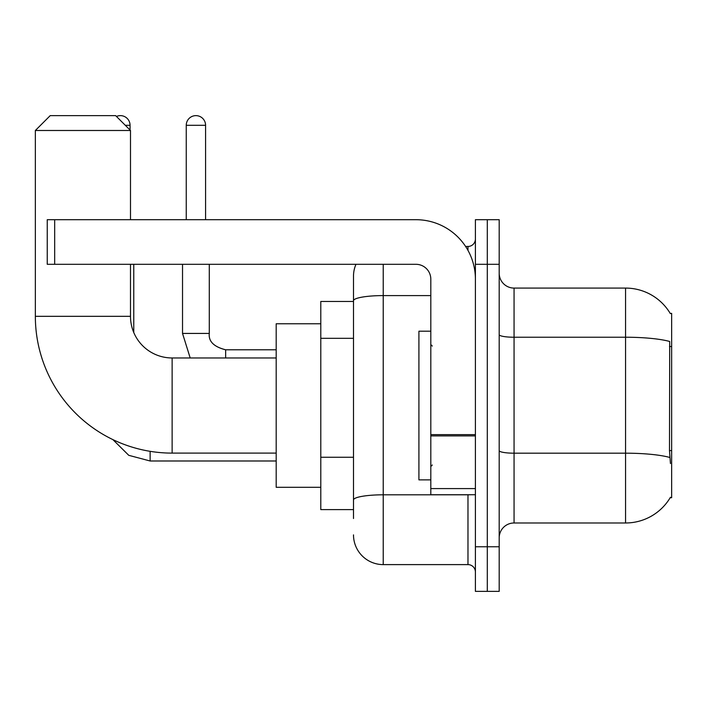 <?xml version="1.0" encoding="UTF-8"?>
<svg xmlns="http://www.w3.org/2000/svg" width="707" height="707" viewBox="0 0 707 707"><rect width="100%" height="100%" fill="white"/><g stroke="black" fill="none" stroke-linecap="round" stroke-linejoin="round"><path stroke-width="1.06" d="M514.06 522.986L625.562 522.986A52.035 52.035 0 0 0 670.448 497.268L670.192 497.71L671.65 497.71L671.65 313.36L670.298 313.546A52.035 52.035 0 0 0 625.562 288.085A52.035 52.035 0 0 1 670.192 313.36A52.035 52.035 0 0 0 625.562 288.085L514.06 288.085A14.865 14.865 0 0 1 499.195 273.22A14.865 14.865 0 0 0 514.06 288.085L514.06 522.986A14.865 14.865 0 0 0 499.195 537.85M353.5 518.523L353.5 300.767L353.5 301.465L320.792 301.465L320.792 509.606L353.5 509.606M487.3 546.767L487.3 591.37L499.195 591.37L499.195 546.767L487.3 546.767L487.3 591.37L475.404 591.37L475.404 546.767L487.3 546.767L487.3 264.303L487.3 546.767M475.404 546.767L475.404 219.7L487.3 219.7L487.3 264.303L487.3 219.7L499.195 219.7L499.195 546.767M670.448 463.518L669.494 450.598L669.706 341.481A52.035 9.032 180 0 0 625.562 337.23L625.562 288.085A52.035 52.035 0 0 1 670.298 313.546M383.229 264.303L383.229 564.61L467.972 564.61L467.972 494.732M465.604 246.46L467.972 246.46A7.432 7.432 0 0 0 475.404 239.028M353.5 329.4L353.5 276.19A29.729 29.729 0 0 1 355.983 264.303M353.5 505.143L353.5 466.178M430.81 295.597L383.229 295.597A29.729 5.161 180 0 0 353.5 300.767L353.5 276.19M475.404 572.043A7.432 7.432 0 0 0 467.972 564.61M383.229 564.61A29.729 29.729 0 0 1 353.5 534.872M430.81 331.203L418.915 331.203L418.915 479.867L430.81 479.867M276.19 453.107L172.128 453.107A136.778 136.778 0 0 1 35.35 316.329L35.35 130.495L50.215 115.63L115.63 115.63L130.495 130.495L35.35 130.495M172.128 453.107L172.128 357.963A41.625 41.625 0 0 1 130.495 316.329L130.495 264.303M130.495 219.7L130.495 130.495M320.792 323.771L276.19 323.771L276.19 487.3L320.792 487.3M116.461 116.461A9.659 9.659 0 0 1 130.053 125.298L130.053 130.053M133.764 332.511L133.764 264.303M186.25 219.7L186.25 125.298A9.659 9.659 0 0 1 195.91 115.63A9.659 9.659 0 0 1 205.578 125.298L205.578 219.7M182.53 264.303L182.53 333.43L209.29 333.43L209.29 264.303M475.404 494.732L430.81 494.732L430.81 434.619L475.404 434.619M475.404 279.168A59.468 59.468 0 0 0 415.937 219.7L54.678 219.7L54.678 264.303L415.937 264.303A14.865 14.865 0 0 1 430.81 279.168L430.81 434.619M54.678 264.303L47.245 264.303L47.245 219.7L54.678 219.7M671.65 346.527L669.494 346.527M671.65 450.598L669.494 450.598M353.5 338.326L320.792 338.326M353.5 457.252L320.792 457.252M625.562 522.986L625.562 337.23L514.06 337.23A14.865 2.581 0 0 1 499.195 334.65M669.865 457.482A52.035 9.032 180 0 0 625.562 453.187L514.06 453.187A14.865 2.581 -0 0 1 499.195 450.606M499.195 264.303L475.404 264.303M470.553 494.732A7.432 1.29 0 0 1 467.972 494.812L383.229 494.812A29.729 5.161 180 0 0 353.5 499.982M467.972 250.375L467.972 246.46M35.35 316.329L130.495 316.329M276.19 460.991L150.123 460.991L128.771 455.326L112.89 439.613L128.771 455.326L150.123 460.991L150.123 451.322M125.298 125.298L130.053 125.298M186.25 125.298L205.578 125.298M225.648 357.963L225.648 349.806C213.841 346.81 208.388 341.357 209.29 333.43C208.388 341.357 213.841 346.81 225.648 349.779L276.19 349.779M475.404 435.91L430.81 435.91M430.81 488.59L475.404 488.59M432.295 346.068L430.81 344.583M432.295 465.003L430.81 466.487M276.19 357.963L172.128 357.963M182.53 333.43L190.192 357.963M209.29 333.43C208.388 341.357 213.841 346.81 225.648 349.779"/></g></svg>
